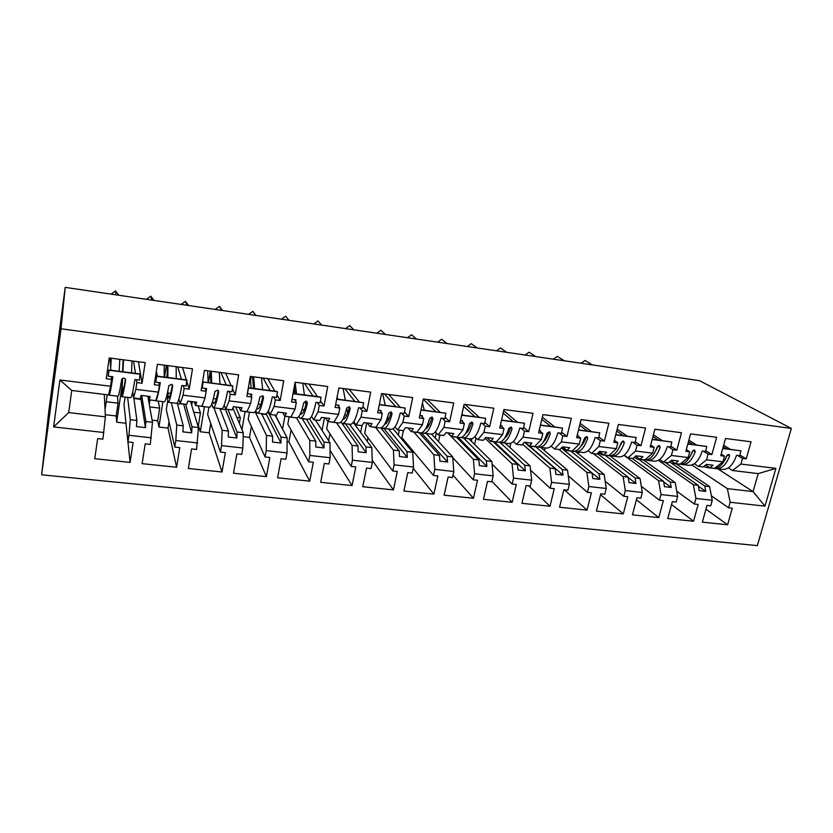 <?xml version="1.0" encoding="UTF-8"?>
<svg xmlns="http://www.w3.org/2000/svg" width="833" height="833" viewBox="0 0 833 833"><rect width="100%" height="100%" fill="white"/><g stroke="black" fill="none" stroke-linecap="round" stroke-linejoin="round"><path stroke-width="1.25" d="M41.65 474.8L757.332 545.625L791.35 428.433L61.017 328.785L41.65 474.8L48.658 412.325L65.203 287.375L61.017 328.785M658.372 460.326L693.337 484.702L698.179 485.264L665.078 462.336M698.346 466.365L706.53 459.806L722.94 461.826L714.61 468.344L709.789 467.75L713.027 465.21L706.405 464.397L703.198 466.959L698.346 466.365L694.368 463.742M624.011 455.349L658.601 480.693L663.547 481.266L632.008 458.337M663.516 462.148L671.408 455.464L688.162 457.536L680.124 464.158L675.209 463.565L678.322 460.972L671.565 460.149L668.472 462.752L663.516 462.148L659.684 459.493M593.471 453.662L623.126 476.601L628.176 477.184L597.355 453.537M627.957 457.838L635.527 451.038L652.645 453.152L644.919 459.899L639.89 459.285L642.889 456.651L635.985 455.807L633.018 458.452L627.957 457.838L624.271 455.151M558.964 449.487L586.89 472.415L592.055 473.019L561.338 448.008M591.628 453.444L598.865 446.509L616.358 448.675L608.954 455.536L603.821 454.922L606.684 452.236L599.635 451.371L596.792 454.068L591.628 453.444L588.108 450.705M522.655 444.249L549.874 468.146L555.142 468.76L529.007 446.04M554.507 448.945L561.4 441.886L579.268 444.093L572.209 451.09L566.971 450.455L562.504 446.842L559.786 449.581L554.507 448.945L551.154 446.165M485.066 438.262L512.045 463.783L517.428 464.397L493.105 441.646M516.575 444.353L523.093 437.158L541.367 439.418L534.671 446.54L529.309 445.894L531.902 443.104L524.54 442.208L521.968 444.999L516.575 444.353L513.399 441.521M506.912 435.742L506.287 435.19M447.633 432.816L473.383 459.316L478.881 459.951L456.515 437.21M477.798 439.647L483.931 432.327L502.622 434.628L496.291 441.896L490.814 441.23L493.261 438.387L485.733 437.471L483.317 440.324L477.798 439.647L474.81 436.763M468.385 430.546L467.521 429.713M413.814 432.046L433.847 454.756L439.48 455.401L419.145 432.691M438.148 434.847L443.885 427.381L462.992 429.745L457.067 437.138L451.465 436.461L453.756 433.566L446.051 432.629L443.791 435.534L438.148 434.847L435.357 431.879M428.995 425.122L427.902 423.955L428.464 426.038M375.548 427.412L393.426 450.091L399.184 450.757L380.92 427.975M397.601 429.932L402.912 422.321L422.466 424.736L416.948 432.275L411.21 431.588L413.345 428.641L405.463 427.673L403.37 430.64L397.601 429.932L395.019 426.871M388.719 419.405L388.24 418.843M336.449 422.675L352.078 445.311L357.971 445.999L341.999 423.331M356.118 424.913L360.991 417.146L380.993 419.624L375.912 427.308L370.05 426.6L372.007 423.591L363.948 422.612L362.022 425.621L356.118 424.913L353.754 421.727M306.711 401.36L307.419 403.047L306.523 401.256L303.806 402.599C301.39 413.178 298.943 418.249 296.475 417.833L309.772 440.438L315.801 441.126L302.192 418.53M313.677 419.77L318.081 411.856L338.552 414.386L333.929 422.227L327.931 421.498L329.712 418.426L321.465 417.427L319.716 420.498L313.677 419.77L311.552 416.406M255.117 411.721L266.477 435.44L272.641 436.148L261.489 413.595M270.236 414.511L274.14 406.431L295.111 409.024L290.967 417.021L284.824 416.271L286.417 413.147L277.972 412.116L276.421 415.261L270.236 414.511L268.361 410.898M213.946 407.837L222.161 430.317L228.471 431.046L219.891 408.555M225.753 409.118L229.148 400.881L250.629 403.526L246.984 411.689L240.695 410.929L242.091 407.733L233.448 406.681L232.095 409.888L225.753 409.118L224.171 405.13M171.275 402.672L176.773 425.08L183.239 425.83L177.252 403.037M180.209 403.599L183.062 395.186L205.064 397.903L201.95 406.233L195.516 405.452L196.692 402.193L187.841 401.121L186.696 404.39L180.209 403.599L178.939 398.934M127.636 397.383L130.292 419.717L136.914 420.478L133.832 397.987M132.218 393.905L133.009 393.999M133.551 397.945L135.841 389.355L158.385 392.145L155.823 400.642L149.232 399.85L150.19 396.518L141.121 395.415L140.194 398.757L133.551 397.945L132.707 391.791M229.148 400.881L230.272 394.28L235.239 394.894L238.665 374.86L204.439 370.393L201.128 390.625L206.157 391.26L205.064 397.903M274.14 406.431L275.317 399.913L280.159 400.517L283.73 380.754L250.327 376.391L246.86 396.352L251.774 396.966L250.629 403.526M318.081 411.856L319.289 405.421L324.027 406.015L327.733 386.502L295.111 382.243L291.508 401.943L296.309 402.547L295.111 409.024M360.991 417.146L362.251 410.804L366.864 411.377L370.716 392.114L338.854 387.949L335.105 407.399L339.791 407.993L338.552 414.386M402.912 422.321L404.213 416.052L408.732 416.625L412.699 397.601L381.566 393.53L377.693 412.731L382.274 413.303L380.993 419.624M443.885 427.381L445.228 421.186L449.633 421.737L453.725 402.964L423.31 398.986L419.311 417.947L423.789 418.51L422.466 424.736M483.931 432.327L485.316 426.204L489.627 426.746L493.823 408.201L464.096 404.317L459.972 423.039L464.356 423.581L462.992 429.745M523.093 437.158L524.509 431.119L528.726 431.65L533.026 413.324L503.955 409.524L499.738 428.016L504.017 428.547L502.622 434.628M561.4 441.886L562.837 435.919L566.971 436.43L571.365 418.333L542.939 414.615L538.618 432.879L542.793 433.41L541.367 439.418M598.865 446.509L600.343 440.615L604.373 441.115L608.871 423.226L581.059 419.593L576.634 437.648L580.736 438.158L579.268 444.093M635.527 451.038L637.026 445.207L640.983 445.697L645.565 428.027L618.357 424.466L613.838 442.302L617.847 442.802L616.358 448.675M671.408 455.464L672.939 449.705L676.812 450.184L681.477 432.712L654.853 429.234L650.24 446.863L654.165 447.352L652.645 453.152M706.53 459.806L708.092 454.11L711.882 454.579L716.63 437.304L690.557 433.899L685.871 451.319L689.714 451.798L688.162 457.536M717.807 468.854L753.074 491.605L758.207 473.623L732.446 470.499L740.922 464.043L742.515 458.41L746.222 458.879L751.043 441.802L725.522 438.47L720.753 455.693L724.512 456.161L722.94 461.826M740.922 464.043L775.898 468.365L764.965 506.141L730.166 502.268L727.365 488.638L753.074 491.605L764.965 506.141M671.325 463.075L704.76 486.024L709.57 486.576L712.257 500.269L710.716 505.829L706.988 505.423L702.354 522.156L727.605 524.79L732.29 508.192L728.604 507.797L730.166 502.268M712.257 500.269L695.94 498.457L693.337 484.702M638.672 459.285L670.263 482.047L675.167 482.609L677.656 496.416L676.146 502.039L672.335 501.622L667.774 518.543L693.556 521.239L698.169 504.454L694.41 504.048L695.94 498.457M677.656 496.416L660.996 494.563L658.601 480.693M605.039 455.203L635.038 477.975L640.046 478.559L642.326 492.48L640.837 498.176L636.943 497.749L632.466 514.856L658.788 517.605L663.328 500.633L659.486 500.216L660.996 494.563M642.326 492.48L625.302 490.585L623.126 476.601M570.751 451.049L599.052 473.821L604.175 474.414L606.237 488.461L604.768 494.219L600.791 493.782L596.407 511.098L623.292 513.899L627.749 496.739L623.823 496.301L625.302 490.585M606.237 488.461L588.848 486.524L586.89 472.415M535.796 446.842L562.306 469.583L567.533 470.187L569.366 484.358L567.929 490.179L563.868 489.731L559.568 507.245L587.036 510.119L591.399 492.751L587.39 492.313L588.848 486.524M569.366 484.358L551.592 482.38L549.874 468.146M499.81 442.261L524.748 465.251L530.09 465.866L531.683 480.162L530.277 486.045L526.123 485.597L521.927 503.319L549.999 506.245L554.268 488.679L550.176 488.232L551.592 482.38M531.683 480.162L513.513 478.142L512.045 463.783M463.627 438.085L486.368 460.816L491.824 461.451L493.157 475.872L491.793 481.828L487.544 481.37L483.452 499.3L512.139 502.299L516.314 484.514L512.128 484.056L513.513 478.142M493.157 475.872L474.591 473.8L473.383 459.316M426.392 433.566L447.123 456.286L452.715 456.932L453.777 471.488L452.454 477.517L448.112 477.038L444.124 495.198L473.446 498.259L477.517 480.266L473.238 479.798L474.591 473.8M453.777 471.488L434.795 469.375L433.847 454.756M388.397 428.964L407.004 451.653L412.72 452.319L413.512 467.001L412.21 473.102L407.774 472.623L403.901 490.991L433.889 494.125L437.856 475.914L433.472 475.435L434.795 469.375M413.512 467.001L394.082 464.835L393.426 450.091M349.579 424.268L365.968 446.915L371.81 447.592L372.309 462.409L371.06 468.594L366.52 468.094L362.761 486.701L393.436 489.908L397.289 471.468L392.812 470.978L394.082 464.835M372.309 462.409L352.442 460.201L352.078 445.311M309.595 418.937L323.985 442.073L329.962 442.76L330.16 457.723L328.952 463.981L324.297 463.471L320.674 482.307L352.057 485.587L355.785 466.917L351.203 466.418L352.442 460.201M330.16 457.723L309.824 455.453L309.772 440.438M267.945 411.752L281.023 437.117L287.146 437.825L287.021 452.913L285.854 459.254L281.096 458.733L277.597 477.809L309.72 481.162L313.323 462.263L308.637 461.753L309.824 455.453M287.021 452.913L266.206 450.601L266.477 435.44M227.898 409.378L237.051 432.035L243.309 432.764L242.861 447.998L241.737 454.422L236.864 453.881L233.511 473.206L266.393 476.643L269.85 457.504L265.061 456.973L266.206 450.601M242.861 447.998L221.536 445.624L222.161 430.317M185.561 404.244L192.017 426.84L198.441 427.579L196.557 449.466L191.569 448.914L188.362 468.49L222.036 472.009L225.358 452.621L220.443 452.08L221.536 445.624M197.64 442.958L175.805 440.532L176.773 425.08M141.704 395.488L145.91 421.519L152.481 422.279L150.294 444.395L145.181 443.833L142.131 463.658L176.617 467.261L179.782 447.623L174.753 447.071L175.805 440.532M151.314 437.804L128.938 435.305L130.292 419.717M103.844 432.514L53.624 426.923L59.903 379.983L110.539 386.241L108.571 394.925L71.732 390.458L68.702 412.606L105.395 416.844L102.876 439.199L97.648 438.616L94.764 458.712L130.094 462.409L133.103 442.51L127.949 441.938L128.938 435.305M135.841 389.355L136.851 382.576L142.068 383.232L145.171 362.647L109.217 357.951L106.239 378.744L111.528 379.411L110.539 386.241M183.062 395.186L184.135 388.501L189.216 389.136L192.496 368.832L157.416 364.25L154.261 384.752L159.426 385.408L158.385 392.145M791.35 428.433L699.512 380.671L65.203 287.375M709.57 486.576L676.198 463.825M709.789 467.75L705.613 465.033M698.179 485.264L699.21 490.637L705.801 491.387L704.76 486.024M675.167 482.609L643.336 459.837M675.209 463.565L670.961 460.659M663.547 481.266L664.495 486.691L671.221 487.451L670.263 482.047M640.046 478.559L609.839 455.797M639.89 459.285L635.569 456.182M598.583 454.485L598.937 453.058M628.176 477.184L629.04 482.651L635.912 483.432L635.038 477.975M604.175 474.414L575.645 451.653M603.821 454.922L599.427 451.569M564.524 450.611L564.701 450.091M592.055 473.019L592.825 478.527L599.854 479.329L599.052 473.821M567.533 470.187L540.742 447.415M529.371 446.353L530.007 446.113M555.142 468.76L555.83 474.321L563.004 475.133L562.306 469.583M566.971 450.455L569.699 447.717L562.494 446.842M530.09 465.866L505.131 443.104M529.309 445.894L525.144 442.281M493.49 442.011L494.667 441.834M517.428 464.397L518.022 470.01L525.352 470.843L524.748 465.251M491.824 461.451L468.792 438.699M490.814 441.23L486.972 437.617M456.869 437.585L458.598 437.471M478.881 459.951L479.371 465.616L486.868 466.47L486.368 460.816M452.715 456.932L431.713 434.232M451.465 436.461L447.956 432.858M419.478 433.056L421.717 433.327L421.852 432.712M428.756 425.548L428.87 424.986M439.48 455.401L439.866 461.118L447.529 461.992L447.123 456.286M412.72 452.319L393.134 428.818M411.21 431.588L408.066 427.995M381.285 428.433L384.2 428.454M399.184 450.757L399.455 456.515L407.295 457.411L407.004 451.653M371.81 447.592L353.265 422.446M370.05 426.6L367.27 423.018M342.269 423.716L345.82 423.81M357.971 445.999L358.128 451.809L366.145 452.725L365.968 446.915M329.962 442.76L315.457 419.988M327.931 421.498L325.536 417.916M302.41 418.884L306.617 419.061M315.801 441.126L315.832 446.998L324.047 447.935L323.985 442.073M287.146 437.825L275.077 415.094M284.824 416.271L282.835 412.71M261.666 413.959L266.508 414.542L266.675 413.595M272.641 436.148L272.558 442.073L280.96 443.021L281.023 437.117M243.309 432.764L232.896 407.972M240.695 410.929L239.144 407.379M220.027 408.92L225.576 409.597L225.691 408.941M228.471 431.046L228.252 437.023L236.853 438.002L237.051 432.035M198.441 427.579L190.518 401.444M195.516 405.452L194.401 401.923M177.45 403.766L183.822 404.036M183.239 425.83L182.875 431.858L191.684 432.858L192.017 426.84M152.481 422.279L147.805 396.227M149.232 399.85L148.586 396.331M133.905 398.497L140.975 399.351L141.568 395.467M136.914 420.478L136.404 426.569L145.431 427.6L145.91 421.519M105.395 416.844L104.292 394.405M68.702 412.606L53.624 426.923M59.903 379.983L71.732 390.458M691.911 465.012L727.365 488.638M732.446 470.499L728.334 467.896M775.898 468.365L758.207 473.623M119.64 391.021L120.4 387.168M106.207 401.745L118.047 403.162L117.432 396.154M105.291 414.709L116.172 415.969L118.047 403.162M116.172 415.969L116.672 422.206L125.96 423.268L130.094 462.409M105.052 409.794L107.218 394.759M116.672 422.206L121.691 388.063M127.949 441.938L124.002 404.619L125.117 397.081M133.572 361.137L135.446 373.382M136.425 379.733L136.851 382.576M138.434 361.772L142.068 383.232M109.935 358.044L110.841 370.237M111.32 376.578L111.528 379.411M164.518 377.089L166.34 365.416M149.721 406.941L159.686 408.128L158.218 401.089M152.095 420.134L157.718 420.79L159.686 408.128M157.718 420.79L158.936 427.037L168.027 428.079L176.617 467.261M149.274 404.411L149.961 399.934M158.936 427.037L162.893 401.662M166.694 377.359L167.194 374.152M193.777 412.2L200.441 412.991L198.119 405.775M197.785 425.434L198.379 425.496L200.441 412.991M198.379 425.496L200.284 431.765L209.187 432.785L222.036 472.009M191.705 405.369L192.308 401.662M200.284 431.765L204.429 406.691M208.396 382.68L210.291 371.154M236.832 417.333L240.341 417.75L235.708 406.962M239.363 423.362L240.341 417.75M243.194 436.669L249.473 437.387L266.393 476.643M232.99 408.18L233.115 407.472M241.955 429.536L245.079 411.596M250.473 380.566L251.181 376.495M278.93 422.352L275.546 415.146M279.294 423.049L279.409 422.414M287.114 441.698L288.916 441.906L309.72 481.162M282.543 429.151L284.886 416.281M330.066 450.361L352.057 485.587M322.059 430.349L324.454 417.791M372.236 460.253L393.436 489.908M360.627 432.431L361.991 425.621M413.22 468.344L433.889 494.125M398.33 435.065L399.351 430.151M452.975 475.122L473.446 498.259M435.222 438.023L436.325 432.91M491.907 481.328L512.139 502.299M471.322 441.198L471.853 438.835M528.788 485.889L549.999 506.245M506.683 444.52L506.964 443.323M564.357 489.783L587.036 510.119M600.551 494.729L623.292 513.899M636.412 499.769L658.788 517.605M671.533 504.569L693.556 521.239M705.947 509.15L727.605 524.79M168.027 428.079L169.026 421.737M174.753 447.071L166.298 409.659L167.558 401.61M177.762 366.905L181.396 379.244M183.291 385.637L184.135 388.501M182.51 367.53L186.342 379.869M186.915 381.722L189.216 389.136M156.323 371.393L157.385 376.172M158.801 382.555L159.426 385.408M723.231 446.759L726.563 448.768M737.611 455.453L742.515 458.41M711.392 495.833L728.604 507.797M723.638 445.28L730.197 449.237M739.954 455.11L746.222 458.879M721.191 454.11L724.512 456.161M688.464 441.709L692.827 444.468M703.396 451.142L708.092 454.11M676.719 491.168L694.41 504.048M688.881 440.136L696.544 444.947M705.801 450.757L711.882 454.579M686.33 449.622L689.714 451.798M611.651 457.161L611.932 456.067M652.957 436.482L658.393 440.074M668.462 446.738L672.939 449.705M641.316 486.305L659.486 500.216M653.395 434.784L662.183 440.563M670.919 446.311L676.812 450.184M650.719 445.02L654.165 447.352M578.414 453.86L578.862 452.027M616.691 431.036L623.23 435.597M632.778 442.25L637.026 445.207M605.175 481.214L623.823 496.301M617.159 429.203L627.103 436.086M635.298 441.761L640.983 445.697M614.348 440.293L617.847 442.802M544.501 450.611L545.146 447.946M579.653 425.351L587.327 431.015M596.334 437.658L600.343 440.615M568.262 475.851L587.39 492.313M580.143 423.362L591.274 431.515M598.906 437.117L604.373 441.115M577.175 435.451L580.736 438.158M509.9 447.446L510.858 443.312M541.814 419.384L550.655 426.34M559.089 432.962L562.837 435.919M530.569 470.187L550.176 488.232M542.325 417.208L554.684 426.85M561.723 432.348L566.971 436.43M540.221 431.307L540.398 430.609L539.19 430.463L542.793 433.41M474.581 444.416L476.028 437.939M503.142 413.085L513.18 421.56M521.021 428.172L524.509 431.119M492.074 464.137L512.128 484.056M503.694 410.69L517.303 422.081M523.728 427.464L528.726 431.65M500.664 425.611L504.017 428.547M438.502 441.573L439.907 435.065M463.637 406.379L474.893 416.677M482.099 423.268L485.316 426.204M452.767 457.629L473.238 479.798M465.012 404.432L479.1 417.208M484.879 422.446L489.627 426.746M461.295 420.655L464.356 423.581M404.921 442.958L405.192 441.657M433.472 475.435L401.902 437.721L403.38 430.619M423.268 399.163L435.753 411.679M442.302 418.26L445.228 421.186M427.235 399.496L440.053 412.231M445.166 417.302L449.633 421.737M421.019 415.584L423.789 418.51M367.228 441.386L367.967 437.71M392.812 470.978L364.667 433.285L366.728 422.945M384.388 393.905L395.727 406.577M401.6 413.137L404.213 416.052M388.647 394.457L400.132 407.139M404.546 412.002L408.732 416.625M379.827 410.388L382.274 413.303M328.629 440.667L329.951 433.816M351.203 466.418L326.651 428.756L328.035 421.508M344.862 388.74L354.806 401.36M359.95 407.889L362.251 410.804M349.214 389.303L359.315 401.933M362.99 406.525L366.864 411.377M337.677 405.088L339.791 407.993M288.916 441.906L291.102 430.047M308.637 461.753L287.822 424.132L289.145 416.948M293.435 393.53L294.466 387.939M304.472 383.461L312.948 396.019M317.331 402.526L319.289 405.421M308.918 384.044L317.55 396.602M320.476 400.85L324.027 406.015M294.528 399.653L296.309 402.547M249.473 437.387L251.379 426.538M265.061 456.973L248.182 419.405L249.452 412.137M263.176 378.067L270.111 390.552M273.713 397.029L275.317 399.913M267.716 378.661L274.828 391.156M276.973 394.925L280.159 400.517M250.358 394.092L251.774 396.966M209.187 432.785L210.728 423.539M220.443 452.08L207.677 414.584L208.896 407.233M220.953 372.549L226.274 384.961M229.044 391.406L230.272 394.28M225.597 373.153L231.105 385.575M232.459 388.626L235.239 394.894M202.627 381.441L202.825 381.972M205.126 388.386L206.157 391.26M140.975 399.351L145.431 427.6M183.749 404.526L191.684 432.858M225.576 409.597L236.853 438.002M266.508 414.542L280.96 443.021M306.554 419.395L324.047 447.935M345.757 424.132L366.145 452.725M384.138 428.776L407.295 457.411M421.717 433.327L447.529 461.992M458.535 437.783L486.868 466.47M494.594 442.146L525.352 470.843M529.934 446.426L563.004 475.133M564.576 450.611L599.854 479.329M628.228 477.528L635.912 483.432M663.662 481.943L671.221 487.451M698.366 486.233L705.801 491.387M115.974 294.84L115.506 290.967L111.07 294.122M118.88 295.267L115.506 290.967M121.972 396.706L130.573 397.747C131.52 397.872 132.957 391.812 134.894 379.546L139.455 380.119L139.986 373.955L108.863 369.987L108.238 376.193L109.061 370.279L140.298 374.267M131.52 372.882L132.01 360.928M110.935 358.18L110.477 365.312M108.811 393.863L108.998 395.134C109.706 395.238 110.987 389.115 112.861 376.766L108.238 376.193M112.601 376.735C111.133 386.231 110.123 390.896 109.571 390.75L109.529 390.667M110.674 367.915L111.289 358.221M123.544 359.825L122.951 371.789M122.618 378.401L122.17 387.366L123.95 387.584M125.45 379.213C124.002 388.147 122.961 392.51 122.336 392.312L122.17 387.366M109.175 395.154L117.87 396.206C118.598 396.425 119.858 390.937 121.639 379.744C122.149 378.307 123.159 377.87 124.69 378.421L125.616 380.244C123.825 391.416 122.534 396.893 121.764 396.675L122.159 378.744M122.513 371.726L123.117 359.773M119.806 359.335L119.161 371.299M151.835 300.119L150.783 296.184L146.389 299.318M154.063 300.442L150.783 296.184M168.256 402.308L176.523 403.307C177.95 403.495 179.709 397.549 181.802 385.45L186.259 386.012L186.644 379.91L156.271 376.037L155.792 382.18L156.635 376.349L187.123 380.233M176.242 378.578L176.159 366.697M155.323 400.59L155.448 400.756C156.656 400.923 158.27 394.915 160.3 382.743L155.792 382.18M159.853 382.691L159.405 385.294M167.891 365.614L167.86 377.516M167.839 391.114L167.829 393.009L170.661 393.363M172.431 384.888C170.817 393.832 169.495 398.184 168.485 397.955L167.829 393.009M155.75 400.798L164.111 401.808C165.309 402.079 166.892 396.695 168.839 385.669L171.796 384.325L172.723 386.148C170.755 397.174 169.151 402.537 167.912 402.266L167.131 394.363M167.183 377.422L167.214 365.531M164.236 365.146L164.163 377.037M187.05 305.294L185.415 301.317L181.073 304.42M188.612 305.524L185.415 301.317M213.435 407.774L221.391 408.743C223.286 408.993 225.358 403.151 227.596 391.218L231.938 391.77L232.834 386.064L232.188 385.721L202.544 381.941L232.834 386.064M219.943 384.159L219.318 372.341M200.618 406.077L201.461 406.171M202.69 404.255L203.544 401.985M206.136 391.177L206.594 388.574L202.19 388.022L203.075 382.264M205.98 388.501L205.699 389.979M211.228 371.279L211.759 383.107M201.232 406.296L209.27 407.275C210.916 407.597 212.79 402.318 214.914 391.448L217.777 390.104L218.704 391.916L218.256 390.594C216.497 399.444 214.924 403.734 213.55 403.464L212.686 401.194M202.44 382.566L202.19 388.022M218.704 391.916C216.57 402.787 214.664 408.045 212.988 407.722L211.801 403.901M210.832 382.993L210.322 371.164M207.656 370.81L208.135 382.649M221.62 310.376L219.443 306.357L215.143 309.428M222.546 310.511L219.443 306.357M257.574 413.126L265.217 414.053C267.56 414.345 269.923 408.618 272.297 396.852L276.535 397.383L277.462 391.749L276.66 391.385L248.349 387.782M262.655 389.605L261.51 377.849M244.871 411.429L245.943 411.564M251.42 396.248L251.795 394.269L247.495 393.728L248.401 388.043L277.462 391.749M251.004 394.165L250.837 395.05M253.607 376.818L254.659 388.584M256.928 408.108L257.564 408.836C259.292 409.159 261.093 404.953 262.989 396.216L263.02 395.967M245.652 411.679L253.378 412.616C255.439 412.991 257.616 407.806 259.886 397.091L262.676 395.737L263.582 397.549C261.302 408.264 259.105 413.428 257.012 413.053L255.731 410.773M253.503 388.438L252.472 376.672M250.181 377.203L251.118 388.136M255.564 315.374L252.868 311.303L248.609 314.353M255.877 315.415L252.868 311.303M300.692 418.343L308.043 419.238C310.813 419.582 313.447 413.959 315.957 402.349L320.101 402.87L321.038 397.299L320.091 396.924L293.06 393.478M305.857 405.098L305.294 401.131M304.42 394.936L302.785 383.242M288.093 416.667L289.384 416.823M295.611 401.412L295.934 399.83L291.987 399.33M295.08 382.451L296.6 393.936M306.679 401.714C304.659 410.325 302.629 414.459 300.578 414.095L300.349 413.97M307.419 403.047C304.993 413.616 302.525 418.687 300.015 418.26L298.745 416.729M293.008 393.728L321.038 397.299M295.226 393.759L294.299 386.699M288.916 320.278L285.698 316.165L281.492 319.185M342.842 423.445L349.902 424.309C353.077 424.705 355.972 419.176 358.606 407.722L362.657 408.232L363.615 402.735L336.719 399.049M347.621 413.053L346.705 408.024M345.268 400.142L343.144 388.511M330.347 421.79L331.846 421.967M338.76 406.577L339.041 405.255L335.605 404.817M337.178 396.664L337.615 399.163M342.904 419.311C345.206 419.218 347.351 415.146 349.36 407.077L349.391 406.65M331.451 422.071L338.594 422.935C341.447 423.393 344.154 418.416 346.715 407.983L349.36 406.639L350.245 408.42C347.673 418.843 344.945 423.82 342.061 423.351L340.822 422.248M336.667 399.299L363.615 402.735M321.673 325.099L317.977 320.944L313.802 323.943M384.034 428.433L390.823 429.255C394.384 429.703 397.539 424.278 400.277 412.97L404.234 413.47L405.223 408.035L379.359 404.484M388.48 419.905L387.741 416.583M385.221 405.234L382.649 393.676M371.643 426.788L373.34 426.996M380.91 411.689L381.16 410.554L378.213 410.19M384.607 424.32C387.012 423.581 389.167 419.582 391.062 412.325L391.104 411.856M372.903 427.09L379.765 427.923C382.982 428.422 385.939 423.528 388.636 413.241L391.218 411.898L392.083 413.668C389.375 423.955 386.397 428.839 383.159 428.329L381.972 427.496M379.307 404.734L405.223 408.035M353.858 329.826L349.683 325.641L345.56 328.608M424.309 433.316L430.838 434.108C434.764 434.597 438.158 429.255 441.011 418.093L444.884 418.582L445.884 413.22L421.029 409.805M424.309 410.221L422.446 403.089M412.033 431.681L413.918 431.911M422.102 416.719L422.331 415.74L419.842 415.428M425.455 429.089C427.912 427.881 430.047 424.007 431.838 417.458L431.879 416.958M413.428 431.994L420.03 432.796C423.591 433.347 426.788 428.537 429.609 418.374L432.14 417.041L432.983 418.801C430.151 428.953 426.933 433.743 423.341 433.202L422.227 432.535M420.977 410.044L445.884 413.22M385.492 334.481L380.858 330.253L376.776 333.2M463.7 438.085L469.979 438.845C474.258 439.376 477.882 434.128 480.839 423.112L484.619 423.591L485.639 418.291L461.742 415.001M467.615 431.65L467.178 430.494M462.565 415.105L462.076 413.48M449.539 434.493L451.403 436.409M451.528 436.471L453.589 436.721M462.357 421.675L462.565 420.811L460.524 420.55M465.491 433.639C467.938 432.098 470.01 428.381 471.697 422.466L471.749 421.967M453.058 436.794L459.399 437.564C463.304 438.148 466.719 433.431 469.666 423.403L472.144 422.071L472.967 423.82C470.01 433.837 466.574 438.543 462.648 437.96L461.597 437.429M461.69 415.23L485.639 418.291M416.573 339.052L411.502 334.793L407.462 337.719M502.237 442.75L508.276 443.479C512.889 444.051 516.72 438.897 519.782 428.016L523.488 428.485L524.519 423.247L501.549 420.071M505.954 436.909L505.673 436.388M487.222 437.856L490.699 441.355L492.397 441.417M501.726 426.538L501.914 425.767L500.3 425.559M491.824 441.49L497.926 442.229C502.143 442.854 505.777 438.21 508.838 428.318L511.264 426.996L512.056 428.724L510.681 427.371C509.098 432.691 507.11 436.232 504.725 437.991M512.056 428.724C508.994 438.606 505.339 443.239 501.091 442.615L500.112 442.177M501.497 420.311L524.519 423.247M447.134 343.55L441.636 339.25L437.637 342.155M539.94 447.321L545.75 448.019C550.675 448.633 554.726 443.562 557.881 432.816L561.494 433.275L562.556 428.089L540.471 425.038M524.665 442.219L528.549 445.936L530.371 446.019M529.757 446.082L535.619 446.79C540.138 447.456 543.98 442.896 547.146 433.129L549.52 431.806L550.301 433.524L548.812 432.171C547.333 436.929 545.459 440.272 543.178 442.177M550.301 433.524C547.125 443.281 543.262 447.831 538.722 447.175L537.806 446.8M540.419 425.267L562.556 428.089M477.174 347.965L471.27 343.644L467.313 346.518M576.852 451.788L582.423 452.465C587.661 453.11 591.909 448.123 595.147 437.512L598.698 437.95L599.76 432.837L578.539 429.89M561.89 447.456L565.597 450.424L567.533 450.518M577.883 435.982L578.05 435.357L577.227 435.253M566.877 450.58L572.51 451.267C577.321 451.955 581.361 447.477 584.631 437.825L586.963 436.523L587.713 438.21L586.12 436.867C584.766 441.094 583.017 444.208 580.882 446.186M587.713 438.21C584.433 447.852 580.382 452.319 575.551 451.632L574.697 451.319M578.487 430.12L599.76 432.837M506.714 352.317L500.414 347.955L496.499 350.808M612.973 456.161L618.336 456.817C623.865 457.494 628.301 452.59 631.622 442.104L635.09 442.542L636.183 437.481L615.774 434.639M598.438 452.506L601.853 454.818L603.904 454.933M614.733 440.574L614.442 439.939M617.867 450.028L622.699 441.084M603.207 454.985L608.631 455.641C613.713 456.359 617.94 451.955 621.303 442.427L623.594 441.126L624.323 442.802C620.949 452.329 616.712 456.723 611.599 455.995L610.818 455.734M615.722 434.868L636.183 437.481M535.765 356.586L529.08 352.203L525.196 355.035M648.355 460.451L653.499 461.066C659.309 461.784 663.922 456.963 667.327 446.603L670.721 447.029L671.825 442.021L652.218 439.293M634.267 457.338L637.36 459.118L639.775 459.202M650.792 445.061L650.854 444.52M654.134 453.683L658.445 445.655M638.786 459.285L643.992 459.92C649.344 460.67 653.749 456.338 657.206 446.936L659.455 445.645L660.163 447.3C656.696 456.703 652.281 461.024 646.908 460.274L646.189 460.045M652.166 439.512L671.825 442.021M564.337 360.793L557.287 356.378L553.445 359.19M682.998 464.647L687.943 465.241C694.024 465.991 698.804 461.243 702.292 450.997L705.613 451.424L706.717 446.467L687.881 443.843M669.399 461.971L672.137 463.325L674.938 463.387M689.724 457.15L693.42 450.143M673.626 463.512L678.635 464.116C684.226 464.897 688.808 460.639 692.358 451.34L694.566 450.059L695.253 451.705C691.692 460.993 687.11 465.241 681.488 464.46L680.821 464.262M687.829 444.062L706.717 446.467M592.44 364.927L585.037 360.481L581.226 363.271M581.059 363.25L585.037 360.481M716.932 468.75L721.69 469.333C728.021 470.104 732.957 465.428 736.518 455.307L739.777 455.724L740.901 450.83L722.805 448.289M703.843 466.449L706.197 467.448L709.362 467.48M707.758 467.646L712.559 468.219C718.4 469.031 723.138 464.845 726.772 455.661L728.948 454.391L729.604 456.015L727.636 454.662L724.648 460.42M729.604 456.015C725.97 465.189 721.222 469.375 715.36 468.562L714.756 468.396M722.742 448.508L740.901 450.83M125.544 379.442L125.616 380.244M172.462 384.929L172.723 386.148M213.373 398.632L216.257 398.986M258.209 404.172L260.791 404.494M262.989 396.216L263.582 397.549M302.004 409.576L304.284 409.867M344.779 414.865L346.778 415.115M349.36 407.077L350.245 408.42M386.585 420.03L388.313 420.238M391.062 412.325L392.083 413.668M427.444 425.069L428.214 425.174M431.838 417.458L432.983 418.801M471.697 422.466L472.967 423.82M622.626 441.459L624.323 442.802M658.372 445.957L660.163 447.3M693.368 450.351L695.253 451.705M300.578 414.095L301.14 414.168M289.051 416.937L296.475 417.833"/></g></svg>
